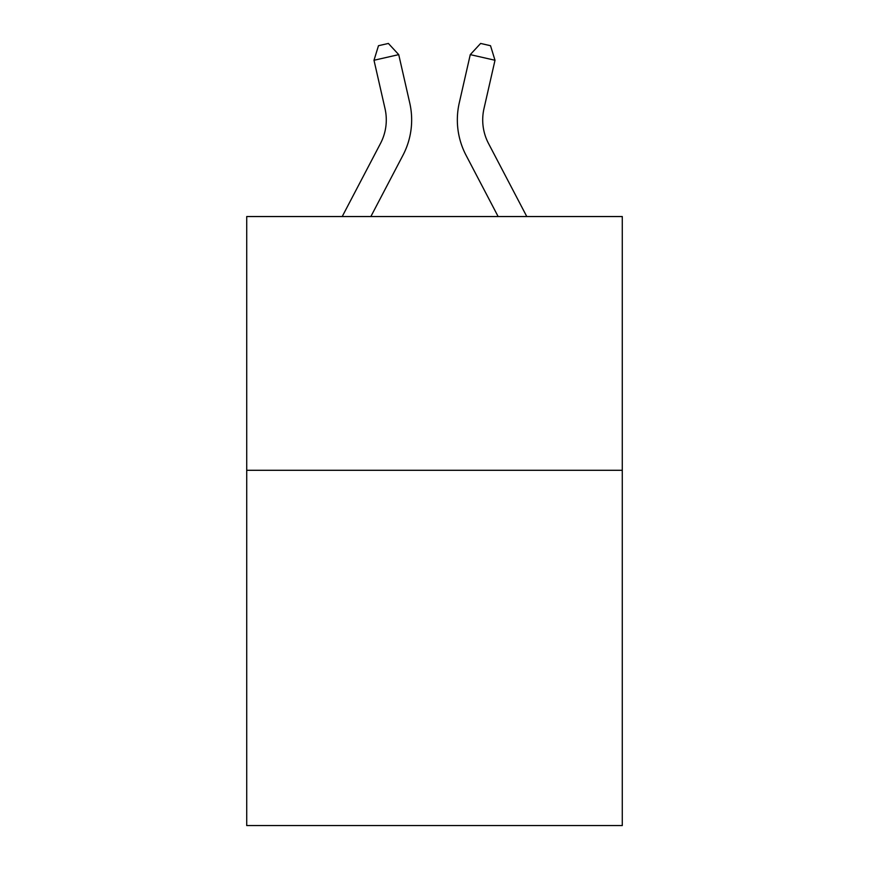 <?xml version="1.0" encoding="UTF-8"?>
<svg xmlns="http://www.w3.org/2000/svg" width="869" height="869" viewBox="0 0 869 869"><rect width="100%" height="100%" fill="white"/><g stroke="black" fill="none" stroke-linecap="round" stroke-linejoin="round"><path stroke-width="1.3" d="M622.28 470.292L622.28 825.55L246.72 825.55L246.72 216.544L622.28 216.544L622.28 470.292L246.72 470.292M342.212 216.544L380.492 143.461A50.75 50.75 0 0 0 385.021 108.636L373.996 60.265L398.73 54.628L409.755 102.998A76.124 76.124 0 0 1 402.966 155.236L370.857 216.544M526.788 216.544L488.508 143.461A50.75 50.75 0 0 1 483.979 108.636L495.004 60.265L470.27 54.628L459.245 102.998A76.124 76.124 0 0 0 466.034 155.236L498.143 216.544M470.27 54.628L459.245 102.998L470.27 54.628L459.245 102.998L470.27 54.628L459.245 102.998L470.27 54.628L459.245 102.998L470.27 54.628L459.245 102.998L470.27 54.628L459.245 102.998L470.27 54.628L459.245 102.998L470.27 54.628L459.245 102.998L470.27 54.628L459.245 102.998L470.27 54.628L459.245 102.998L470.27 54.628L459.245 102.998L470.27 54.628L459.245 102.998L470.27 54.628L459.245 102.998L470.27 54.628L480.622 43.45L490.518 45.709L495.004 60.265M488.508 143.461A50.75 50.75 0 0 1 483.979 108.636A50.75 50.75 0 0 0 488.508 143.461A50.75 50.75 0 0 1 483.979 108.636A50.75 50.75 0 0 0 488.508 143.461A50.75 50.75 0 0 1 483.979 108.636A50.75 50.75 0 0 0 488.508 143.461A50.75 50.75 0 0 1 483.979 108.636A50.75 50.75 0 0 0 488.508 143.461A50.75 50.75 0 0 1 483.979 108.636A50.75 50.75 0 0 0 488.508 143.461A50.75 50.75 0 0 1 483.979 108.636A50.75 50.75 0 0 0 488.508 143.461A50.75 50.75 0 0 1 483.979 108.636A50.75 50.75 0 0 0 488.508 143.461A50.75 50.75 0 0 1 483.979 108.636A50.75 50.75 0 0 0 488.508 143.461A50.75 50.75 0 0 1 483.979 108.636A50.75 50.75 0 0 0 488.508 143.461A50.75 50.75 0 0 1 483.979 108.636A50.75 50.75 0 0 0 488.508 143.461A50.75 50.75 0 0 1 483.979 108.636A50.75 50.75 0 0 0 488.508 143.461A50.75 50.75 0 0 1 483.979 108.636A50.75 50.75 0 0 0 488.508 143.461A50.75 50.75 0 0 1 483.979 108.636M380.492 143.461A50.75 50.75 0 0 0 385.021 108.636A50.75 50.75 0 0 1 380.492 143.461A50.75 50.75 0 0 0 385.021 108.636A50.75 50.75 0 0 1 380.492 143.461M373.996 60.265L378.482 45.709L388.378 43.45L398.73 54.628"/></g></svg>
